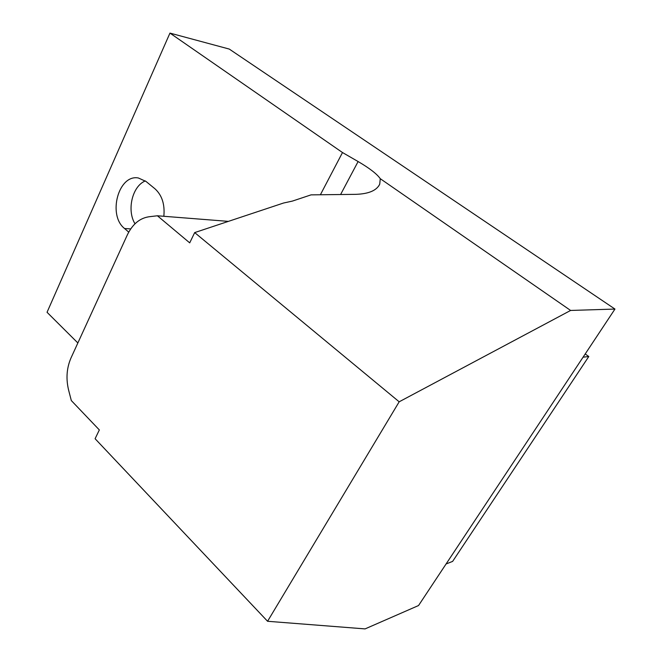 <?xml version="1.0" encoding="UTF-8"?>
<svg xmlns="http://www.w3.org/2000/svg" width="662" height="662" viewBox="0 0 662 662"><rect width="100%" height="100%" fill="white"/><g stroke="black" fill="none" stroke-linecap="round" stroke-linejoin="round"><path stroke-width="0.99" d="M70.942 358.084L127.319 234.936C132.723 223.764 140.319 217.666 150.125 216.623L157.407 215.779L189.713 242.863L194.678 232.594L399.178 401.801L267.572 621.279L95.096 438.724L99.341 429.936L71.314 400.56L69.014 391.697C65.811 379.756 66.457 368.552 70.942 358.084M145.326 180.916C132.276 186.121 126.591 210.21 134.998 223.789M163.845 216.292C164.962 204.368 162 195.199 154.966 188.786L146.004 181.446L138.375 177.987C118.424 174.04 107.451 215.249 124.564 228.514L128.734 232.139M446.08 563.974L452.634 561.393L588.791 356.52L585.208 353.971M228.382 221.373L157.407 215.779M77.859 342.966L47.043 312.29L169.952 33.1L229.267 49.071L614.957 309.063L570.611 310.453L399.178 401.801M614.957 309.063L418.541 605.54L365.076 628.9L267.572 621.279M320.391 194.76L342.494 152.541L358.109 161.545C369.562 168.247 376.951 173.957 380.269 178.69L570.611 310.453M380.269 178.69L379.723 184.177C376.678 190.515 368.701 193.908 355.784 194.347L311.049 194.868L292.397 201.091L283.526 203.027L194.678 232.594M342.494 152.541L169.952 33.1M588.791 356.52L583.073 357.19M130.72 228.903L124.564 228.514M340.599 194.52L358.109 161.545M379.723 184.177L378.714 186.03"/></g></svg>
